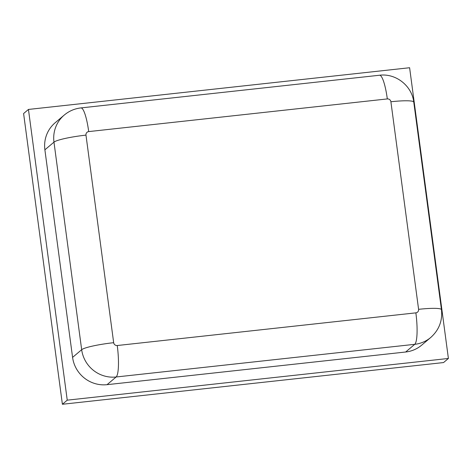 <?xml version="1.0" encoding="UTF-8"?>
<svg xmlns="http://www.w3.org/2000/svg" width="472" height="472" viewBox="0 0 472 472"><rect width="100%" height="100%" fill="white"/><g stroke="black" fill="none" stroke-linecap="round" stroke-linejoin="round"><path stroke-width="0.71" d="M448.4 358.46L443.55 362.561L62.392 404.268L23.6 113.54L28.45 109.439L409.607 67.732L448.4 358.46L67.242 400.162L28.45 109.439M62.392 404.268L67.242 400.162M405.66 352.006A31.117 30.326 49.8 0 0 421.673 345.15L430.765 337.462A31.117 30.326 -130.2 0 1 414.746 344.318L405.66 352.006L107.05 384.674A31.117 30.326 49.8 0 1 72.582 357.392L44.887 149.825A31.117 30.326 49.8 0 1 55.171 122.744L64.263 115.056A31.117 30.326 -130.2 0 0 53.973 142.137L44.887 149.825M415.861 312.853A3.233 3.151 49.8 0 0 418.593 309.325L390.899 101.757A3.233 3.151 49.8 0 0 387.317 98.925L88.706 131.594A3.233 3.151 49.8 0 0 85.975 135.122L113.669 342.69A3.233 3.151 49.8 0 0 117.251 345.522L415.861 312.853A27.883 5.227 83.8 0 1 414.746 344.318L116.136 376.986A31.117 30.326 -130.2 0 1 81.668 349.705L72.582 357.392M113.669 342.69A27.883 3.434 172.4 0 0 81.668 349.705L53.973 142.137A27.883 3.434 -7.6 0 1 85.975 135.122M117.251 345.522A27.883 5.227 83.8 0 1 116.136 376.986L107.05 384.674M64.263 115.056C69.113 111.014 74.659 108.637 80.901 107.917A27.883 5.227 83.8 0 1 88.706 131.594M80.901 107.917L379.512 75.243A27.883 5.227 83.8 0 1 387.317 98.925M418.593 309.325A27.883 3.434 -7.6 0 1 441.462 309.673C442.636 320.7 439.072 329.963 430.765 337.462M379.512 75.243C395.902 73.107 411.967 85.863 413.767 102.111A27.883 3.434 172.4 0 0 390.899 101.757M413.767 102.111L441.462 309.673"/></g></svg>
